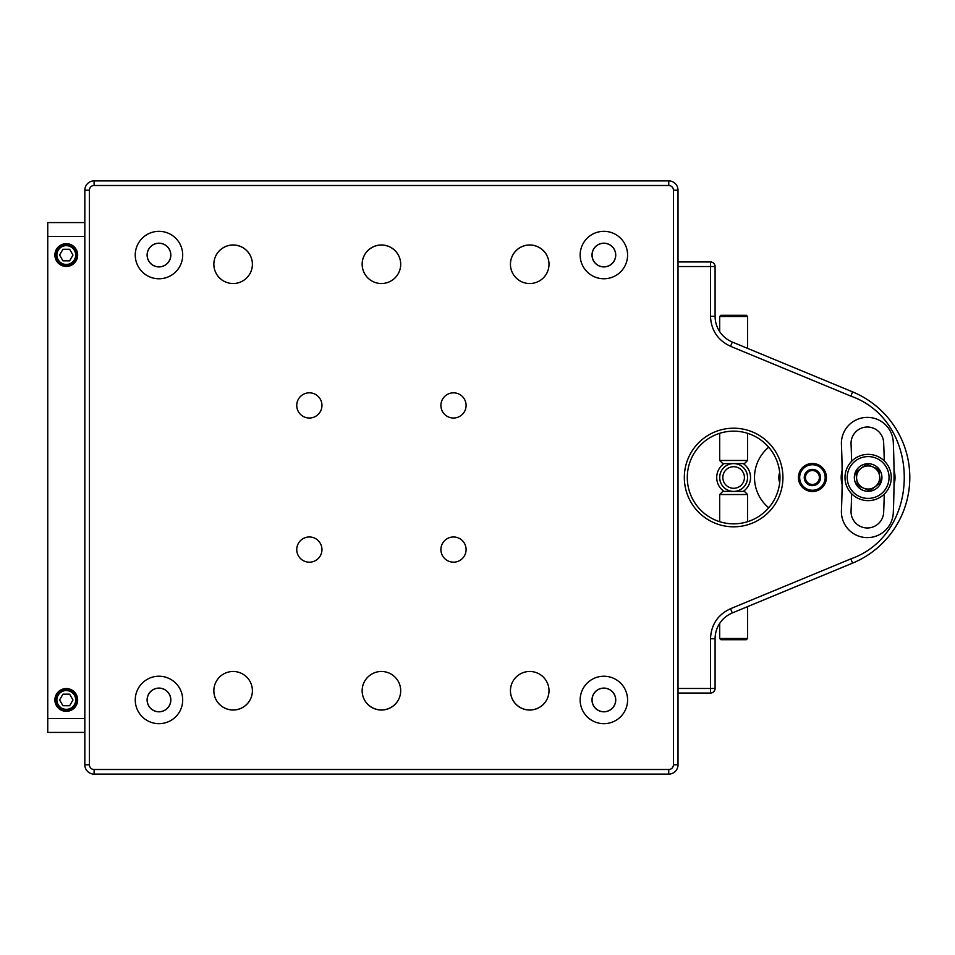 <?xml version="1.0" encoding="UTF-8"?>
<svg xmlns="http://www.w3.org/2000/svg" width="955" height="955" viewBox="0 0 955 955"><rect width="100%" height="100%" fill="white"/><g stroke="black" fill="none" stroke-linecap="round" stroke-linejoin="round"><path stroke-width="1.43" d="M807.082 490.381A13.943 13.943 0 0 1 799.538 472.164A13.943 13.943 0 0 1 817.755 464.619A13.943 13.943 0 0 1 825.299 482.836A13.943 13.943 0 0 1 807.082 490.381M817.301 465.718A12.749 12.749 0 0 1 820.178 487.623A12.749 12.749 0 0 1 799.777 479.159A12.749 12.749 0 0 1 817.301 465.718M809.291 485.033A8.153 8.153 0 0 1 807.452 471.03A8.153 8.153 0 0 1 820.5 476.438A8.153 8.153 0 0 1 809.291 485.033M813.66 485.331L819.856 480.58L813.469 485.474L809.745 483.934L806.032 482.394L804.981 474.42L811.368 469.526L818.805 472.606L819.856 480.58L818.829 472.832M818.805 472.606L815.081 471.066A6.972 6.972 0 0 1 816.656 483.027A6.972 6.972 0 0 1 809.745 483.934L813.242 485.391M806.032 482.394L809.745 483.934A6.972 6.972 0 0 1 808.169 471.973A6.972 6.972 0 0 1 815.081 471.066L811.368 469.526L804.981 474.42L806.032 482.394M381.427 710.031A19.279 19.279 0 0 1 364.726 681.118A19.279 19.279 0 0 1 398.116 681.118A19.279 19.279 0 0 1 381.427 710.031M381.427 244.969A19.279 19.279 0 0 1 398.116 273.882A19.279 19.279 0 0 1 364.726 273.882A19.279 19.279 0 0 1 381.427 244.969M529.727 671.472A19.279 19.279 0 0 1 546.415 700.397A19.279 19.279 0 0 1 513.026 700.397A19.279 19.279 0 0 1 529.727 671.472M233.127 710.031A19.279 19.279 0 0 1 216.427 681.118A19.279 19.279 0 0 1 249.816 681.118A19.279 19.279 0 0 1 233.127 710.031M529.727 283.528A19.279 19.279 0 0 1 513.026 254.603A19.279 19.279 0 0 1 546.415 254.603A19.279 19.279 0 0 1 529.727 283.528M233.127 244.969A19.279 19.279 0 0 1 249.816 273.882A19.279 19.279 0 0 1 216.427 273.882A19.279 19.279 0 0 1 233.127 244.969M603.87 723.675A23.732 23.732 0 0 1 583.326 688.089A23.732 23.732 0 0 1 624.415 688.089A23.732 23.732 0 0 1 603.87 723.675M158.972 676.224A23.732 23.732 0 0 1 179.528 711.809A23.732 23.732 0 0 1 138.427 711.809A23.732 23.732 0 0 1 158.972 676.224M603.87 231.325A23.732 23.732 0 0 1 624.415 266.911A23.732 23.732 0 0 1 583.326 266.911A23.732 23.732 0 0 1 603.87 231.325M158.972 278.776A23.732 23.732 0 0 1 138.427 243.191A23.732 23.732 0 0 1 179.528 243.191A23.732 23.732 0 0 1 158.972 278.776M453.494 392.827A12.606 12.606 0 0 1 464.417 411.724A12.606 12.606 0 0 1 442.583 411.724A12.606 12.606 0 0 1 453.494 392.827M309.348 418.027A12.606 12.606 0 0 1 298.438 399.118A12.606 12.606 0 0 1 320.271 399.118A12.606 12.606 0 0 1 309.348 418.027M453.494 562.173A12.606 12.606 0 0 1 442.583 543.276A12.606 12.606 0 0 1 464.417 543.276A12.606 12.606 0 0 1 453.494 562.173M309.348 536.973A12.606 12.606 0 0 1 320.271 555.882A12.606 12.606 0 0 1 298.438 555.882A12.606 12.606 0 0 1 309.348 536.973M678.014 764.824L678.014 190.176A9.264 9.264 0 0 0 668.751 180.901L94.091 180.901A9.264 9.264 0 0 0 84.828 190.176L84.828 764.824A9.264 9.264 0 0 0 94.091 774.099L668.751 774.099A9.264 9.264 0 0 0 678.014 764.824L673.418 764.824A4.668 4.668 0 0 1 668.751 769.503L668.751 774.099A9.264 9.264 0 0 0 678.014 764.824M592.005 699.943A11.866 11.866 0 0 0 603.87 711.809A11.866 11.866 0 0 0 615.736 699.943A11.866 11.866 0 0 0 603.87 688.089A11.866 11.866 0 0 0 592.005 699.943M170.838 699.943A11.866 11.866 0 0 0 158.972 688.089A11.866 11.866 0 0 0 147.106 699.943A11.866 11.866 0 0 0 158.972 711.809A11.866 11.866 0 0 0 170.838 699.943M592.005 255.057A11.866 11.866 0 0 0 603.87 266.911A11.866 11.866 0 0 0 615.736 255.057A11.866 11.866 0 0 0 603.87 243.191A11.866 11.866 0 0 0 592.005 255.057M170.838 255.057A11.866 11.866 0 0 0 158.972 243.191A11.866 11.866 0 0 0 147.106 255.057A11.866 11.866 0 0 0 158.972 266.911A11.866 11.866 0 0 0 170.838 255.057M673.418 190.176A4.668 4.668 0 0 0 668.751 185.497L668.751 180.901A9.264 9.264 0 0 1 678.014 190.176A9.264 9.264 0 0 0 668.751 180.901A9.264 9.264 0 0 1 678.014 190.176L673.418 190.176L673.418 764.824M400.706 264.284A19.279 19.279 0 0 0 381.427 245.041A19.279 19.279 0 0 0 362.148 264.284M213.848 690.716A19.279 19.279 0 0 0 233.127 709.959A19.279 19.279 0 0 0 252.407 690.716M510.448 690.716A19.279 19.279 0 0 0 529.727 709.959A19.279 19.279 0 0 0 549.006 690.716M158.972 243.262A11.794 11.794 0 0 0 147.189 255.057A11.794 11.794 0 0 0 158.972 266.839A11.794 11.794 0 0 0 170.766 255.057A11.794 11.794 0 0 0 158.972 243.262M158.972 688.161A11.794 11.794 0 0 0 147.189 699.943A11.794 11.794 0 0 0 158.972 711.738A11.794 11.794 0 0 0 170.766 699.943A11.794 11.794 0 0 0 158.972 688.161M603.87 688.161A11.794 11.794 0 0 0 592.076 699.943A11.794 11.794 0 0 0 603.87 711.738A11.794 11.794 0 0 0 615.665 699.943A11.794 11.794 0 0 0 603.87 688.161M603.87 243.262A11.794 11.794 0 0 0 592.076 255.057A11.794 11.794 0 0 0 603.87 266.839A11.794 11.794 0 0 0 615.665 255.057A11.794 11.794 0 0 0 603.87 243.262M362.148 690.716A19.279 19.279 0 0 0 381.427 709.959A19.279 19.279 0 0 0 400.706 690.716M549.006 264.284A19.279 19.279 0 0 0 529.727 245.041A19.279 19.279 0 0 0 510.448 264.284M252.407 264.284A19.279 19.279 0 0 0 233.127 245.041A19.279 19.279 0 0 0 213.848 264.284M747.538 477.5A13.907 13.907 0 0 1 726.683 489.545A13.907 13.907 0 0 1 726.683 465.455A13.907 13.907 0 0 1 747.538 477.5A13.907 13.907 0 0 1 726.683 489.545A13.907 13.907 0 0 1 726.683 465.455A13.907 13.907 0 0 1 747.538 477.5M747.574 348.372L747.574 316.487L719.688 316.487L719.688 331.624A27.886 27.886 0 0 1 715.092 316.284L715.092 297.065L715.092 316.284A27.886 27.886 0 0 0 732.306 342.045L852.588 391.872A92.683 92.683 0 0 1 852.588 563.128L732.306 612.955A27.886 27.886 0 0 0 715.092 638.716L715.092 688.46A4.596 4.596 0 0 1 710.496 693.055L678.014 693.055M747.574 460.477L744.458 463.593L722.804 463.593L719.688 460.477L747.574 460.477L747.574 433.307M747.574 316.487L746.38 315.293L720.882 315.293L719.688 316.487M882.217 495.86A23.135 23.135 0 0 1 849.783 491.586A23.135 23.135 0 0 1 854.057 459.14A23.135 23.135 0 0 1 886.491 463.414A23.135 23.135 0 0 1 882.217 495.86M855.405 460.907A20.915 20.915 0 0 1 888.866 474.766A20.915 20.915 0 0 1 860.133 496.815A20.915 20.915 0 0 1 855.405 460.907M876.535 488.447A13.788 13.788 0 0 1 854.462 479.303A13.788 13.788 0 0 1 873.419 464.763A13.788 13.788 0 0 1 876.535 488.447M870.268 490.452L880.474 482.609L878.731 469.371L866.4 464.261L855.799 472.391L857.542 485.629L869.886 490.739L880.474 482.609M861.1 468.32A11.567 11.567 0 0 1 879.603 475.996A11.567 11.567 0 0 1 863.714 488.184A11.567 11.567 0 0 1 861.1 468.32L855.859 472.868M872.572 466.816L866.4 464.261M856.671 479.004L857.542 485.629M879.603 475.996L878.731 469.371M863.714 488.184L869.886 490.739M84.828 718.482L84.828 732.425L47.75 732.425L47.75 718.482L84.828 718.482M77.665 699.943A11.376 11.376 0 0 1 60.595 709.804A11.376 11.376 0 0 1 60.595 690.095A11.376 11.376 0 0 1 77.665 699.943M77.665 255.057A11.376 11.376 0 0 1 60.595 264.905A11.376 11.376 0 0 1 60.595 245.196A11.376 11.376 0 0 1 77.665 255.057M84.828 236.518L47.75 236.518L47.75 718.482M84.828 222.575L47.75 222.575L47.75 236.518M56.202 699.943A10.087 10.087 0 0 1 66.289 689.868A10.087 10.087 0 0 1 76.376 699.943A10.087 10.087 0 0 1 66.289 710.031A10.087 10.087 0 0 1 56.202 699.943M66.289 244.969A10.087 10.087 0 0 0 56.202 255.057A10.087 10.087 0 0 0 66.289 265.132A10.087 10.087 0 0 0 76.376 255.057A10.087 10.087 0 0 0 66.289 244.969M61.586 691.802A9.407 9.407 0 0 0 61.586 708.085A9.407 9.407 0 0 0 75.684 699.943A9.407 9.407 0 0 0 61.586 691.802M59.604 699.943L62.946 705.733L69.631 705.733L72.962 699.943L69.631 694.166L62.946 694.166L59.604 699.943M719.688 623.376L719.688 638.513L747.574 638.513L747.574 606.628M719.688 494.523L722.804 491.407L744.458 491.407L747.574 494.523L719.688 494.523L719.688 521.693M719.688 638.513L720.882 639.707L746.38 639.707L747.574 638.513M61.586 246.915A9.407 9.407 0 0 0 61.586 263.198A9.407 9.407 0 0 0 75.684 255.057A9.407 9.407 0 0 0 61.586 246.915M59.604 255.057L62.946 260.834L69.631 260.834L72.962 255.057L69.631 249.267L62.946 249.267L59.604 255.057M851.621 461.301A766.961 766.961 0 0 0 851.06 444.051A16.319 16.319 0 0 1 866.651 427.04A16.319 16.319 0 0 1 883.65 442.619A799.586 799.586 0 0 1 884.246 460.895M884.246 494.105A799.586 799.586 0 0 1 883.65 512.381A16.319 16.319 0 0 1 866.651 527.96A16.319 16.319 0 0 1 851.06 510.949A766.961 766.961 0 0 0 851.621 493.699M733.631 523.841A46.341 46.341 0 0 1 693.497 454.329A46.341 46.341 0 0 1 773.765 454.329A46.341 46.341 0 0 1 733.631 523.841M715.092 268.403L715.092 266.541A4.596 4.596 0 0 0 710.496 261.945L678.014 261.945L678.014 266.541L710.496 266.541L710.496 261.945A4.596 4.596 0 0 1 715.092 266.541L715.092 297.065M842.119 470.481A757.327 757.327 0 0 1 842.119 484.519A26.919 26.919 0 0 1 842.119 470.481A757.327 757.327 0 0 0 841.427 444.469A25.952 25.952 0 0 1 866.221 417.407A25.952 25.952 0 0 1 893.283 442.201A809.231 809.231 0 0 1 894.023 470.242A26.919 26.919 0 0 1 894.023 484.758A809.231 809.231 0 0 0 894.023 470.242L894.023 484.758A809.231 809.231 0 0 1 893.283 512.799A25.952 25.952 0 0 1 866.221 537.593A25.952 25.952 0 0 1 841.427 510.531A757.327 757.327 0 0 0 842.119 484.519L842.119 470.481M812.418 491.515A14.015 14.015 0 0 1 800.278 470.493A14.015 14.015 0 0 1 824.547 470.493A14.015 14.015 0 0 1 812.418 491.515M733.631 526.814A49.314 49.314 0 0 1 690.931 452.849A49.314 49.314 0 0 1 776.331 452.849A49.314 49.314 0 0 1 733.631 526.814M678.014 688.46L710.496 688.46L710.496 638.716C711.141 624.677 717.814 614.674 730.551 608.705L850.833 558.89C922.064 533.797 922.076 421.203 850.833 396.11L730.551 346.295C717.826 340.326 711.141 330.323 710.496 316.284L710.496 266.541L715.092 266.541M715.092 688.46A4.596 4.596 0 0 1 710.496 693.055L710.496 688.46L715.092 688.46A4.596 4.596 0 0 1 710.496 693.055M779.698 482.55A15.053 15.053 0 0 1 779.698 472.45M732.616 491.407A13.943 13.943 0 0 1 719.688 477.5A13.943 13.943 0 0 1 732.616 463.593M734.646 463.593A13.943 13.943 0 0 1 747.574 477.5A13.943 13.943 0 0 1 734.646 491.407M724.009 491.407A16.904 16.904 0 0 1 724.009 463.593M743.253 463.593A16.904 16.904 0 0 1 743.253 491.407M768.715 507.785A39.37 39.37 0 0 1 768.715 447.215M668.751 185.497L94.091 185.497L94.091 180.901A9.264 9.264 0 0 0 84.828 190.176L89.424 190.176A4.668 4.668 0 0 1 94.091 185.497M89.424 190.176L89.424 764.824L84.828 764.824A9.264 9.264 0 0 0 94.091 774.099L94.091 769.503A4.668 4.668 0 0 1 89.424 764.824M94.091 769.503L668.751 769.503M668.751 180.901A9.264 9.264 0 0 1 678.014 190.176A9.264 9.264 0 0 0 668.751 180.901M744.423 477.5A10.791 10.791 0 0 1 733.631 488.292A10.791 10.791 0 0 1 722.84 477.5A10.791 10.791 0 0 1 733.631 466.709A10.791 10.791 0 0 1 744.423 477.5M730.551 346.295L732.306 342.045A27.886 27.886 0 0 1 715.092 316.284L710.496 316.284M850.833 396.11L852.588 391.872A92.683 92.683 0 0 1 852.588 563.128L850.833 558.89M710.496 638.716L715.092 638.716A27.886 27.886 0 0 1 732.306 612.955L730.551 608.705M719.688 460.477L719.688 433.307M747.574 494.523L747.574 521.693"/></g></svg>
